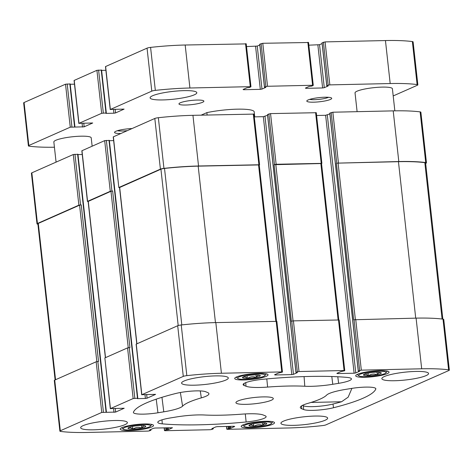 <?xml version="1.0" encoding="UTF-8"?>
<svg xmlns="http://www.w3.org/2000/svg" width="473" height="473" viewBox="0 0 473 473"><rect width="100%" height="100%" fill="white"/><g stroke="black" fill="none" stroke-linecap="round" stroke-linejoin="round"><path stroke-width="0.71" d="M384.614 373.688A13.788 2.3 -6.3 0 1 370.471 376.455A13.788 2.3 -6.3 0 1 358.912 375.834A13.788 2.3 -6.3 0 1 372.121 371.672A13.788 2.3 -6.3 0 1 385.921 372.854A13.788 2.3 -6.3 0 1 384.614 373.688M367.367 373.25L367.616 373.197A8.963 1.496 -6.3 0 1 376.254 372.192L376.514 372.186A8.963 1.496 -6.3 0 1 381.126 372.736A8.963 1.496 -6.3 0 1 381.262 372.895L381.273 372.943A8.963 1.496 -6.3 0 1 377.383 374.663L377.135 374.717A8.963 1.496 -6.3 0 1 368.497 375.728L368.236 375.733A8.963 1.496 -6.3 0 1 363.489 375.024L363.477 374.977A8.963 1.496 -6.3 0 1 363.571 374.675A8.963 1.496 -6.3 0 1 367.367 373.25M381.273 372.943C379.825 372.074 378.524 372.647 377.383 374.663M377.135 374.717C374.113 373.611 371.234 373.948 368.497 375.728M368.236 375.733C366.504 374.054 364.925 373.818 363.489 375.024M263.621 376.378A13.788 2.3 -6.3 0 1 249.478 379.145A13.788 2.3 -6.3 0 1 237.919 378.53A13.788 2.3 -6.3 0 1 251.128 374.368A13.788 2.3 -6.3 0 1 264.927 375.544A13.788 2.3 -6.3 0 1 263.621 376.378M246.374 375.946L246.622 375.893A8.963 1.496 -6.3 0 1 255.26 374.882L255.521 374.876A8.963 1.496 -6.3 0 1 260.132 375.432A8.963 1.496 -6.3 0 1 260.262 375.586L260.28 375.633A8.963 1.496 -6.3 0 1 256.39 377.359L256.141 377.413A8.963 1.496 -6.3 0 1 247.503 378.424L247.243 378.424A8.963 1.496 -6.3 0 1 242.495 377.714L242.478 377.667A8.963 1.496 -6.3 0 1 242.578 377.371A8.963 1.496 -6.3 0 1 246.374 375.946M260.28 375.633C258.826 374.77 257.531 375.343 256.39 377.359M256.141 377.413C253.12 376.301 250.241 376.638 247.503 378.424M247.243 378.424C245.511 376.75 243.926 376.514 242.495 377.714M149.101 427.013A13.788 2.3 -6.3 0 1 134.959 429.78A13.788 2.3 -6.3 0 1 123.4 429.165A13.788 2.3 -6.3 0 1 136.608 425.002A13.788 2.3 -6.3 0 1 150.408 426.179A13.788 2.3 -6.3 0 1 149.101 427.013M131.855 426.581L132.103 426.528A8.963 1.496 -6.3 0 1 140.741 425.517L141.001 425.511A8.963 1.496 -6.3 0 1 145.613 426.067A8.963 1.496 -6.3 0 1 145.749 426.22L145.761 426.268A8.963 1.496 -6.3 0 1 141.87 427.994L141.622 428.047A8.963 1.496 -6.3 0 1 132.984 429.052L132.724 429.058A8.963 1.496 -6.3 0 1 127.976 428.349L127.964 428.302A8.963 1.496 -6.3 0 1 128.059 428.006A8.963 1.496 -6.3 0 1 131.855 426.581M145.761 426.268C144.312 425.404 143.012 425.978 141.87 427.994M141.622 428.047C138.601 426.936 135.721 427.273 132.984 429.052M132.724 429.058C130.991 427.385 129.413 427.143 127.976 428.349M270.095 424.322A13.788 2.3 -6.3 0 1 255.958 427.084A13.788 2.3 -6.3 0 1 244.393 426.469A13.788 2.3 -6.3 0 1 257.608 422.306A13.788 2.3 -6.3 0 1 271.407 423.489A13.788 2.3 -6.3 0 1 270.095 424.322M252.848 423.885L253.096 423.832A8.963 1.496 -6.3 0 1 261.735 422.821L261.995 422.815A8.963 1.496 -6.3 0 1 266.606 423.37A8.963 1.496 -6.3 0 1 266.742 423.53L266.76 423.577A8.963 1.496 -6.3 0 1 262.864 425.298L262.621 425.351A8.963 1.496 -6.3 0 1 253.977 426.362L253.717 426.368A8.963 1.496 -6.3 0 1 248.975 425.653L248.958 425.605A8.963 1.496 -6.3 0 1 249.052 425.31A8.963 1.496 -6.3 0 1 252.848 423.885M266.76 423.577C265.306 422.708 264.005 423.282 262.864 425.298M262.621 425.351C259.594 424.246 256.715 424.583 253.977 426.362M253.717 426.368C251.985 424.689 250.406 424.452 248.975 425.653M387.257 373.629A16.762 2.797 -6.3 0 1 368.668 377.099A16.762 2.797 -6.3 0 1 355.714 375.799A16.762 2.797 -6.3 0 1 372.068 371.181A16.762 2.797 -6.3 0 1 389.037 372.121A16.762 2.797 -6.3 0 1 387.257 373.629M151.744 426.953A16.762 2.797 -6.3 0 1 133.155 430.424A16.762 2.797 -6.3 0 1 120.201 429.123A16.762 2.797 -6.3 0 1 136.555 424.506A16.762 2.797 -6.3 0 1 153.524 425.446A16.762 2.797 -6.3 0 1 151.744 426.953M225.81 380.073A23.496 3.92 -6.3 0 1 199.754 384.939A23.496 3.92 -6.3 0 1 181.591 383.118A23.496 3.92 -6.3 0 1 184.086 381.002A23.496 3.92 -6.3 0 1 210.142 376.141A23.496 3.92 -6.3 0 1 228.305 377.962A23.496 3.92 -6.3 0 1 225.81 380.073M124.884 424.695A23.496 3.92 -6.3 0 1 98.833 429.561A23.496 3.92 -6.3 0 1 80.67 427.74A23.496 3.92 -6.3 0 1 83.165 425.623A23.496 3.92 -6.3 0 1 109.216 420.763A23.496 3.92 -6.3 0 1 127.379 422.584A23.496 3.92 -6.3 0 1 124.884 424.695M325.152 420.237A23.496 3.92 -6.3 0 1 299.096 425.103A23.496 3.92 -6.3 0 1 280.932 423.282A23.496 3.92 -6.3 0 1 283.433 421.171A23.496 3.92 -6.3 0 1 309.484 416.305A23.496 3.92 -6.3 0 1 327.647 418.126A23.496 3.92 -6.3 0 1 325.152 420.237M426.072 375.615A23.496 3.92 -6.3 0 1 400.022 380.481A23.496 3.92 -6.3 0 1 381.859 378.66A23.496 3.92 -6.3 0 1 384.354 376.543A23.496 3.92 -6.3 0 1 410.404 371.683A23.496 3.92 -6.3 0 1 428.568 373.504A23.496 3.92 -6.3 0 1 426.072 375.615M237.931 400.992A18.796 3.134 173.7 0 0 235.932 402.683A18.796 3.134 173.7 0 0 254.965 403.735A18.796 3.134 173.7 0 0 273.305 398.562A18.796 3.134 173.7 0 0 258.772 397.101A18.796 3.134 173.7 0 0 237.931 400.992M245.978 386.222L244.05 385.442A18.796 3.134 -6.3 0 1 243.11 384.584A18.796 3.134 -6.3 0 1 263.1 379.263A122.194 20.38 -6.3 0 1 346.969 377.395A18.796 3.134 -6.3 0 1 351.445 378.879A18.796 3.134 -6.3 0 1 338.615 383.337L332.773 384.289A28.197 4.7 -6.3 0 1 304.783 386.246A73.628 12.28 -6.3 0 0 267.617 387.074A28.197 4.7 -6.3 0 1 245.978 386.222L245.765 382.651M145.394 398.461L147.068 398.189L155.611 394.358L141.847 394.713L183.288 376.396A4.074 0.68 -6.3 0 1 186.829 375.639A74.255 12.381 -6.3 0 1 221.417 373.256L281.772 371.914L282.328 372.139L278.485 373.02L274.565 374.752L275.115 374.977L291.806 374.604L293.479 374.332L297.399 372.594L295.95 372.446L297.346 371.802L299.019 371.53L344.078 370.525L344.634 370.749L340.791 371.63L336.871 373.368L337.42 373.587L354.111 373.215L355.785 372.943L359.705 371.21L358.321 371.003L361.325 370.146L421.685 368.798A74.255 12.381 -6.3 0 1 448.599 369.809A4.074 0.68 -6.3 0 1 449.35 370.117A4.074 0.68 -6.3 0 1 448.918 370.483L325.95 424.849A4.074 0.68 -6.3 0 1 322.415 425.605A74.255 12.381 -6.3 0 1 287.821 427.988L227.466 429.33L226.91 429.106L230.753 428.225L234.673 426.492L234.123 426.268L217.432 426.64L215.759 426.912L211.839 428.65L213.288 428.798L211.892 429.443L210.219 429.715L165.16 430.714L164.474 430.607L165.94 429.904L168.447 429.614L172.503 427.763L155.132 428.024L153.459 428.302L149.533 430.034L150.988 430.182L149.586 430.826L147.913 431.098L87.552 432.446A74.255 12.381 -6.3 0 1 60.639 431.429A4.074 0.68 -6.3 0 1 59.888 431.128A4.074 0.68 -6.3 0 1 60.319 430.761L101.76 412.438L115.666 412.072L124.21 408.24L110.451 408.595L133.155 398.556L137.472 398.225L137.814 398.284L137.265 398.579L137.602 398.633L145.394 398.461L144.998 394.878M246.137 421.981A122.194 20.38 -6.3 0 1 162.269 423.849A18.796 3.134 -6.3 0 1 157.787 422.306A18.796 3.134 -6.3 0 1 170.623 417.907L176.464 416.955A28.197 4.7 -6.3 0 1 204.454 414.998A73.628 12.28 -6.3 0 0 241.62 414.171A28.197 4.7 -6.3 0 1 263.266 415.022L265.187 415.802A18.796 3.134 -6.3 0 1 266.122 416.601A18.796 3.134 -6.3 0 1 246.137 421.981L245.286 413.934M157.941 412.781A18.796 3.134 -6.3 0 1 133.398 412.45A18.796 3.134 -6.3 0 1 133.445 412.19A122.194 20.38 -6.3 0 1 175.708 393.506A18.796 3.134 -6.3 0 1 205.595 391.709L207.523 392.489A28.197 4.7 -6.3 0 1 208.924 393.69A28.197 4.7 -6.3 0 1 201.315 397.876A73.628 12.28 -6.3 0 0 182.59 406.159A28.197 4.7 -6.3 0 1 163.782 411.829L157.941 412.781L156.22 399.159M301.715 408.755A28.197 4.7 -6.3 0 1 300.308 407.472A28.197 4.7 -6.3 0 1 307.923 403.368A73.628 12.28 -6.3 0 0 326.654 395.085A28.197 4.7 -6.3 0 1 345.456 389.415L351.297 388.463A18.796 3.134 -6.3 0 1 375.834 388.741A18.796 3.134 -6.3 0 1 375.799 389.054A122.194 20.38 -6.3 0 1 333.53 407.738A18.796 3.134 -6.3 0 1 303.642 409.535L301.715 408.755L301.549 405.899M272.738 424.263A16.762 2.797 -6.3 0 1 254.155 427.734A16.762 2.797 -6.3 0 1 241.195 426.433A16.762 2.797 -6.3 0 1 257.549 421.815A16.762 2.797 -6.3 0 1 274.517 422.756A16.762 2.797 -6.3 0 1 272.738 424.263M266.264 376.319A16.762 2.797 -6.3 0 1 247.675 379.789A16.762 2.797 -6.3 0 1 234.72 378.489A16.762 2.797 -6.3 0 1 251.074 373.871A16.762 2.797 -6.3 0 1 268.043 374.811A16.762 2.797 -6.3 0 1 266.264 376.319M88.144 201.557L87.434 201.445L81.841 150.781L104.681 140.629L109.275 140.41M109.375 140.7L113.65 140.605M119.539 187.675L118.835 187.562L113.236 136.898L154.813 118.469A4.074 0.68 -6.3 0 1 158.349 117.712A74.255 12.381 -6.3 0 1 192.943 115.329L253.983 114.099L259.576 164.764L259.234 164.965M254.291 116.878L263.331 116.677L267.558 115.276M267.552 114.561L270.544 113.603L316.289 112.71L321.882 163.374L321.539 163.581M316.597 115.489L325.631 115.288L329.864 113.887M329.858 113.171L332.85 112.213L393.211 110.871A74.255 12.381 -6.3 0 1 420.125 111.882A4.074 0.68 -6.3 0 1 420.875 112.19L426.469 162.854A4.074 0.68 -6.3 0 1 426.037 163.22L425.653 163.386M37.917 224.19A74.255 12.381 -6.3 0 1 37.757 224.167A4.074 0.68 -6.3 0 1 37.006 223.865L31.413 173.201A4.074 0.68 -6.3 0 1 31.845 172.834L73.285 154.511L77.874 154.293M77.98 154.582L82.249 154.488M133.155 398.556L127.562 347.892L104.858 357.931L110.315 408.713M127.562 347.892L129.933 347.608L112.645 191.009L111.947 191.021L106.354 140.357M141.717 394.831L136.123 344.167L177.694 325.731A4.074 0.68 -6.3 0 1 181.236 324.975A74.255 12.381 -6.3 0 1 215.824 322.592L276.865 321.362L282.458 372.026M297.346 371.802L291.752 321.137L293.426 320.865L339.171 319.973L344.764 370.637M359.651 370.418L354.058 319.754L416.092 318.134A74.255 12.381 -6.3 0 1 443.006 319.145A4.074 0.68 -6.3 0 1 443.757 319.452L449.35 370.117M59.888 431.128L54.294 380.463A4.074 0.68 -6.3 0 1 54.726 380.097L96.167 361.774L98.532 361.49L81.244 204.892L80.552 204.904L74.959 154.239M111.947 191.021L110.274 191.293L87.57 201.332L81.977 150.668M118.835 187.562L113.372 136.786M259.576 164.764L198.536 165.993A74.255 12.381 -6.3 0 0 163.942 168.376A4.074 0.68 -6.3 0 0 160.406 169.133L118.965 187.45M321.882 163.374L276.137 164.267L274.115 164.693L321.534 163.528L338.792 319.866M291.752 321.137L291.403 321.291L274.115 164.693M426.469 162.854A4.074 0.68 -6.3 0 0 425.718 162.546A74.255 12.381 -6.3 0 0 398.804 161.535L336.77 163.155L398.449 161.689A74.255 12.381 -6.3 0 1 424.825 162.635A4.074 0.68 -6.3 0 1 425.605 162.943L442.846 319.127M354.058 319.754L353.709 319.908L336.421 163.309M37.006 223.865A4.074 0.68 -6.3 0 1 37.438 223.498L31.845 172.834M80.552 204.904L78.879 205.176L37.438 223.498M105.384 357.7L88.132 201.433L110.972 191.281L112.645 191.009M55.11 379.931L37.87 223.776A4.074 0.68 -6.3 0 1 38.301 223.41L79.57 205.164L81.244 204.892M136.78 343.818L119.527 187.55L160.932 169.192A4.074 0.68 -6.3 0 1 164.521 168.429A74.255 12.381 -6.3 0 1 198.187 166.147L259.228 164.917L276.486 321.256M311.027 402.44L341.565 401.76A121.993 20.345 173.7 0 1 332.998 404.043A18.601 3.104 173.7 0 1 303.424 405.822L302.401 405.408M341.565 401.76L348.169 397.149L351.918 388.368M262.509 422.809L262.787 425.333M253.522 423.743L253.812 426.38M141.516 425.505L141.794 428.024M132.523 426.439L132.818 429.076M256.035 374.87L256.313 377.389M247.042 375.804L247.338 378.441M377.028 372.18L377.306 374.699M368.035 373.108L368.331 375.745M207.133 115.016L206.867 112.627A31.33 5.227 173.7 0 1 254.155 111.575L254.74 116.866M206.867 112.627L201.173 115.146M113.502 109.624L113.898 113.207L106.112 113.378L105.769 113.325L106.324 113.023L105.982 112.97L101.665 113.301L78.956 123.341L92.72 122.986L84.176 126.817L70.264 127.184L28.829 145.507A4.074 0.68 173.7 0 0 28.398 145.873A4.074 0.68 173.7 0 0 29.149 146.175A74.255 12.381 173.7 0 0 54.425 147.221M101.512 70.093L96.918 70.317L74.078 80.469L78.825 123.453M74.486 84.176L70.217 84.271M70.11 83.975L65.522 84.194L24.082 102.517A4.074 0.68 173.7 0 0 23.65 102.883L28.398 145.873M393.199 95.936L417.423 85.229A4.074 0.68 173.7 0 0 417.86 84.862A4.074 0.68 173.7 0 0 417.109 84.555A74.255 12.381 173.7 0 0 390.19 83.544L329.835 84.886L328.161 85.158L326.76 85.808L328.215 85.956L324.289 87.688L322.616 87.96L305.925 88.333L305.375 88.108L309.301 86.376L311.808 86.086L313.274 85.382L312.588 85.27L267.529 86.275L265.856 86.547L264.454 87.192L265.909 87.339L261.983 89.078L260.31 89.35L243.625 89.722L243.069 89.498L246.995 87.759L249.502 87.47L250.968 86.766L250.282 86.66L189.921 88.002A74.255 12.381 173.7 0 0 155.333 90.384A4.074 0.68 173.7 0 0 151.792 91.135L110.357 109.458L124.115 109.103L115.572 112.935L113.898 113.207M417.86 84.862L413.112 41.872A4.074 0.68 173.7 0 0 412.361 41.571A74.255 12.381 173.7 0 0 385.448 40.554L325.087 41.902L322.095 42.86M322.101 43.569L319.541 44.699L324.289 87.688M308.834 45.177L319.541 44.699M308.396 42.505L262.781 43.285L259.789 44.243M259.795 44.959L257.241 46.088L261.983 89.078M246.528 46.561L257.241 46.088M246.09 43.894L185.18 45.012A74.255 12.381 173.7 0 0 150.585 47.395A4.074 0.68 173.7 0 0 147.05 48.151L105.479 66.587L110.221 109.57M105.887 70.294L101.618 70.388M202.545 102.298A12.535 2.087 173.7 0 0 203.875 101.169A12.535 2.087 173.7 0 0 191.187 100.471A12.535 2.087 173.7 0 0 178.96 103.924A12.535 2.087 173.7 0 0 188.65 104.894A12.535 2.087 173.7 0 0 202.545 102.298M194.314 94.819A23.496 3.92 173.7 0 0 196.809 92.708A23.496 3.92 173.7 0 0 173.023 91.39A23.496 3.92 173.7 0 0 150.101 97.864A23.496 3.92 173.7 0 0 168.258 99.685A23.496 3.92 173.7 0 0 194.314 94.819M92.14 146.175L91.218 137.844A18.796 3.134 173.7 0 0 72.186 136.792A18.796 3.134 173.7 0 0 53.845 141.971L56.074 162.121M394.843 110.842L392.407 88.764A18.796 3.134 173.7 0 0 373.374 87.712A18.796 3.134 173.7 0 0 355.034 92.891L357.109 111.675M131.955 128.573A12.535 2.087 173.7 0 0 114.679 132.038A12.535 2.087 173.7 0 0 120.763 133.522M330.385 99.454A12.535 2.087 173.7 0 0 331.496 97.994A12.535 2.087 173.7 0 0 319.033 97.621A12.535 2.087 173.7 0 0 306.942 100.708A12.535 2.087 173.7 0 0 315.467 102.109A12.535 2.087 173.7 0 0 330.385 99.454M309.697 99.377A10.412 1.738 173.7 0 0 318.926 99.383A10.412 1.738 173.7 0 0 328.274 97.42A10.412 1.738 173.7 0 0 328.522 97.302M117.428 130.708A10.412 1.738 173.7 0 0 127.267 130.643M110.451 408.595L104.858 357.931M134.829 398.284L129.235 347.62M141.847 394.713L136.254 344.048M183.288 376.396L177.694 325.731M186.829 375.639L181.236 324.975M221.417 373.256L215.824 322.592M281.772 371.914L276.179 321.25M299.019 371.53L293.426 320.865M344.078 370.525L338.485 319.86M361.325 370.146L355.731 319.476M421.685 368.798L416.092 318.134M448.599 369.809L443.006 319.145M226.91 429.106L226.614 426.433M164.604 430.495L164.314 427.823M60.319 430.761L54.726 380.097M101.76 412.438L96.167 361.774M103.433 412.166L97.84 361.502M110.274 191.293L104.681 140.629M137.472 398.225L108.997 140.298M147.068 398.189L146.654 394.464M160.406 169.133L154.813 118.469M163.942 168.376L158.349 117.712M198.536 165.993L192.943 115.329M258.891 164.651L253.297 113.987M275.115 374.977L275.067 374.527M291.806 374.604L263.331 116.677M293.479 374.332L265.004 116.405M296.015 372.393L267.541 114.466M274.464 164.539L268.871 113.875M276.137 164.267L270.544 113.603M321.197 163.262L315.603 112.598M337.42 373.587L337.373 373.144M354.111 373.215L325.631 115.288M355.785 372.943L327.304 115.016M358.321 371.003L329.847 113.077M336.77 163.155L331.177 112.491M338.443 162.878L332.85 112.213M398.804 161.535L393.211 110.871M425.718 162.546L420.125 111.882M228.246 428.52L228.01 426.404M229.08 428.384L228.861 426.386M229.913 428.361L229.695 426.368M230.753 428.225L230.546 426.35M212.945 428.739L212.885 428.183M165.94 429.904L165.704 427.793M166.774 429.768L166.555 427.769M167.608 429.75L167.389 427.752M168.447 429.614L168.24 427.734M150.645 430.128L150.58 429.573M78.879 205.176L73.285 154.511M106.076 412.107L77.602 154.18M113.993 412.344L113.597 408.761M115.666 412.072L115.258 408.347M105.52 357.641L88.262 201.321M128.242 347.72L110.972 191.281M55.56 379.73L38.301 223.41M96.841 361.603L79.57 205.164M355.365 319.5L338.094 163.037M415.726 318.146L398.449 161.689M442.089 319.033L424.825 162.635M293.059 320.883L275.789 164.421M338.118 319.872L320.848 163.422M275.812 321.256L258.542 164.805M215.457 322.604L198.187 166.147M181.798 324.91L164.521 168.429M178.191 325.548L160.932 169.192M136.922 343.759L119.663 187.438M161.991 419.835L162.269 423.849M200.28 390.911L201.315 397.876M180.361 392.513L182.59 406.159M161.949 397.314L163.782 411.829M243.938 383.538L244.05 385.442M337.787 376.756L338.615 383.337M331.792 376.514L332.773 384.289M304.074 376.591L304.783 386.246M266.802 378.92L267.617 387.074M303.424 405.822L303.642 409.535M332.998 404.043L333.53 407.738M375.698 388.451L375.799 389.054M96.918 70.317L101.665 113.301M74.214 80.357L78.956 123.341M83.762 123.092L84.176 126.817M82.107 123.506L82.503 127.089M69.838 83.863L74.58 126.853M67.196 83.922L71.937 126.912M65.522 84.194L70.264 127.184M24.082 102.517L28.829 145.507M412.361 41.571L417.109 84.555M385.448 40.554L390.19 83.544M325.087 41.902L329.835 84.886M323.414 42.174L328.161 85.158M322.083 42.759L326.825 85.749M317.868 44.976L322.616 87.96M305.877 87.889L305.925 88.333M307.84 42.286L312.588 85.27M262.781 43.285L267.529 86.275M261.108 43.557L265.856 86.547M259.778 44.149L264.525 87.138M255.568 46.36L260.31 89.35M243.571 89.273L243.625 89.722M245.534 43.67L250.282 86.66M185.18 45.012L189.921 88.002M150.585 47.395L155.333 90.384M147.05 48.151L151.792 91.135M105.609 66.474L110.357 109.458M115.164 109.21L115.572 112.935M101.234 69.98L105.982 112.97M98.591 70.039L103.339 113.029M226.78 429.218L226.472 426.439M164.474 430.607L164.166 427.823M137.814 398.284L109.34 140.357M295.95 372.446L267.476 114.519M358.256 371.063L329.776 113.136M213.288 428.798L213.205 428.041M150.988 430.182L150.899 429.431M106.419 412.166L77.944 154.239M271.407 423.489L272.838 421.75M244.393 426.469L242.619 425.091M150.408 426.179L151.839 424.447M123.4 429.165L121.626 427.781M264.927 375.544L266.358 373.812M237.919 378.53L236.145 377.147M385.921 372.854L387.352 371.122M358.912 375.834L357.139 374.456M70.181 83.922L74.923 126.906M322.012 42.818L326.76 85.808M308.526 42.393L313.274 85.382M259.712 44.202L264.454 87.192M246.22 43.782L250.968 86.766M101.577 70.039L106.324 113.023"/></g></svg>
